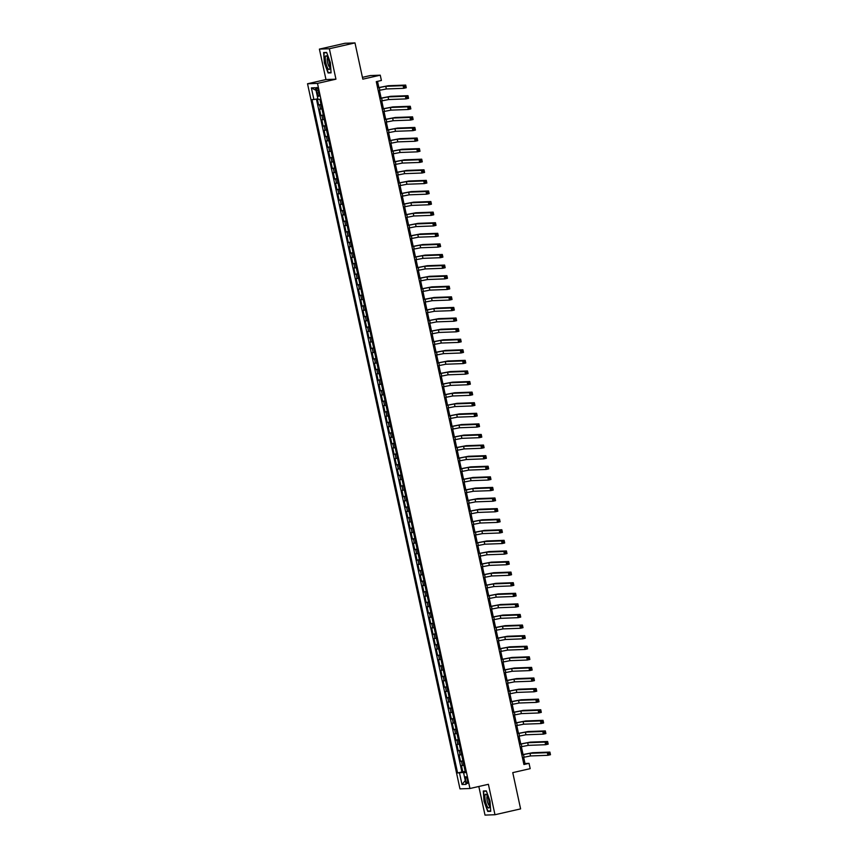 <?xml version="1.0" encoding="UTF-8"?>
<svg xmlns="http://www.w3.org/2000/svg" width="858" height="858" viewBox="0 0 858 858"><rect width="100%" height="100%" fill="white"/><g stroke="black" fill="none" stroke-linecap="round" stroke-linejoin="round"><path stroke-width="1.29" d="M467.438 780.061A3.475 0.847 -102.8 0 0 465.808 776.705A3.475 0.847 -102.8 0 0 465.722 780.115A3.475 0.847 -102.8 0 0 467.353 783.472A3.475 0.847 -102.8 0 0 467.438 780.061M478.818 786.475L485.006 815.1L494.98 814.735L520.602 808.89L512.762 772.629L530.19 768.65L529.043 763.352L524.999 763.502L523.659 757.271M307.529 83.762L459.974 788.867L469.948 788.502L317.492 83.387L307.529 83.762L325.976 79.547L335.95 79.183L329.365 48.745L319.401 49.11L325.976 79.547M319.401 49.11L345.023 43.265L354.987 42.9L362.827 79.161L380.255 75.182L370.291 75.558L362.441 77.349M329.365 48.745L354.987 42.9M317.288 98.895L318.597 104.944L320.978 104.397M321.954 108.923L319.508 109.17L320.881 115.53L323.273 114.983M324.249 119.519L321.793 119.766L323.166 126.115L325.557 125.568M326.533 130.105L324.088 130.352L325.461 136.701L327.842 136.154M328.829 140.691L326.372 140.937L327.745 147.286L330.137 146.739M331.113 151.276L328.668 151.523L330.04 157.872L332.421 157.336M333.408 161.862L330.952 162.108L332.325 168.468L334.717 167.921M335.692 172.447L333.247 172.694L334.62 179.054L337.001 178.507M337.977 183.033L335.532 183.29L336.904 189.639L339.296 189.092M340.272 193.629L337.816 193.876L339.189 200.225L341.581 199.678M342.556 204.215L340.111 204.461L341.484 210.811L343.865 210.264M344.852 214.8L342.396 215.047L343.768 221.396L346.16 220.86M347.136 225.386L344.691 225.633L346.064 231.982L348.445 231.446M349.431 235.971L346.975 236.218L348.348 242.578L350.74 242.031M351.716 246.557L349.27 246.804L350.643 253.164L353.024 252.617M354 257.153L351.555 257.4L352.928 263.749L355.319 263.202M356.295 267.739L353.839 267.986L355.212 274.335L357.604 273.788M358.58 278.324L356.134 278.571L357.507 284.92L359.888 284.373M360.875 288.91L358.419 289.157L359.792 295.506L362.183 294.97M363.159 299.496L360.714 299.742L362.087 306.102L364.468 305.555M365.454 310.081L362.998 310.328L364.371 316.688L366.763 316.141M367.739 320.667L365.294 320.924L366.666 327.273L369.047 326.726M370.023 331.263L367.578 331.51L368.951 337.859L371.342 337.312M372.318 341.849L369.862 342.095L371.235 348.445L373.627 347.898M374.603 352.434L372.158 352.681L373.53 359.03L375.911 358.494M376.898 363.02L374.442 363.266L375.815 369.616L378.206 369.079M379.182 373.605L376.737 373.852L378.11 380.212L380.491 379.665M381.478 384.191L379.022 384.438L380.394 390.798L382.786 390.251M383.762 394.787L381.317 395.034L382.689 401.383L385.07 400.836M386.046 405.373L383.601 405.62L384.974 411.969L387.366 411.422M388.342 415.958L385.886 416.205L387.258 422.554L389.65 422.007M390.626 426.544L388.181 426.791L389.553 433.14L391.934 432.604M392.921 437.13L390.465 437.376L391.838 443.736L394.23 443.189M395.206 447.715L392.76 447.962L394.133 454.322L396.514 453.775M397.501 458.301L395.045 458.558L396.417 464.907L398.809 464.36M399.785 468.897L397.34 469.144L398.713 475.493L401.094 474.946M402.08 479.483L399.624 479.729L400.997 486.078L403.389 485.531M404.365 490.068L401.909 490.315L403.292 496.664L405.673 496.128M406.649 500.654L404.204 500.9L405.577 507.25L407.958 506.713M408.944 511.239L406.488 511.486L407.861 517.846L410.253 517.299M411.229 521.825L408.783 522.072L410.156 528.431L412.537 527.885M413.524 532.421L411.068 532.668L412.441 539.017L414.832 538.47M415.808 543.007L413.363 543.253L414.736 549.603L417.117 549.056M418.103 553.592L415.647 553.839L417.02 560.188L419.412 559.641M420.388 564.178L417.932 564.425L419.315 570.774L421.696 570.238M422.672 574.763L420.227 575.01L421.6 581.37L423.981 580.823M424.967 585.349L422.511 585.596L423.884 591.956L426.276 591.409M427.252 595.935L424.807 596.192L426.179 602.541L428.56 601.994M429.547 606.531L427.091 606.778L428.464 613.127L430.855 612.58M431.831 617.116L429.386 617.363L430.759 623.712L433.14 623.165M434.127 627.702L431.671 627.949L433.043 634.298L435.435 633.762M436.411 638.288L433.955 638.534L435.338 644.884L437.719 644.347M438.695 648.873L436.25 649.12L437.623 655.48L440.004 654.933M440.991 659.459L438.535 659.705L439.907 666.065L442.299 665.518M443.275 670.055L440.83 670.302L442.202 676.651L444.583 676.104M445.57 680.641L443.114 680.887L444.487 687.237L446.879 686.69M447.855 691.226L445.409 691.473L446.782 697.822L449.163 697.275M450.15 701.812L447.694 702.058L449.066 708.408L451.458 707.871M452.434 712.397L449.978 712.644L451.362 719.004L453.743 718.457M454.719 722.983L452.273 723.23L453.646 729.59L456.027 729.043M457.014 733.569L454.558 733.826L455.93 740.175L458.322 739.628M459.298 744.165L456.853 744.412L458.226 750.761L460.607 750.214M461.593 754.75L459.137 754.997L460.51 761.346L462.902 760.799M380.255 75.182L381.402 80.48L376.276 81.649L523.916 764.521L529.043 763.352M316.709 90.787L317.213 93.114A3.357 0.826 -102.8 0 0 318.79 96.364A3.357 0.826 -102.8 0 0 318.876 93.05L318.372 90.723A3.357 0.826 -102.8 0 0 316.795 87.473A3.357 0.826 -102.8 0 0 316.709 90.787L318.307 90.422M465.368 772.2L463.577 772.726L465.465 772.661L319.884 99.313L317.996 99.378L315.476 87.73L311.379 87.891L313.899 99.528L312.012 99.603L457.593 772.951L464.757 772.382M463.577 772.726L466.098 784.373L462.001 784.523L459.48 772.876M321.042 104.697L318.597 104.944M316.409 99.056L461.904 771.964L465.186 771.396M463.878 765.336L461.432 765.583L462.805 771.932M462.966 761.1L460.51 761.346M460.671 750.514L458.226 750.761M458.386 739.928L455.93 740.175M456.091 729.343L453.646 729.59M453.807 718.747L451.362 719.004M451.522 708.161L449.066 708.408M449.227 697.575L446.782 697.822M446.943 686.99L444.487 687.237M444.648 676.404L442.202 676.651M442.363 665.819L439.907 666.065M440.068 655.233L437.623 655.48M437.784 644.637L435.338 644.884M435.499 634.051L433.043 634.298M433.204 623.466L430.759 623.712M430.92 612.88L428.464 613.127M428.625 602.295L426.179 602.541M426.34 591.709L423.884 591.956M424.045 581.113L421.6 581.37M421.761 570.527L419.315 570.774M419.476 559.942L417.02 560.188M417.181 549.356L414.736 549.603M414.897 538.77L412.441 539.017M412.601 528.185L410.156 528.431M410.317 517.599L407.861 517.846M408.022 507.003L405.577 507.25M405.737 496.417L403.292 496.664M403.453 485.832L400.997 486.078M401.158 475.246L398.713 475.493M398.873 464.661L396.417 464.907M396.578 454.075L394.133 454.322M394.294 443.479L391.838 443.736M391.999 432.893L389.553 433.14M389.714 422.308L387.258 422.554M387.43 411.722L384.974 411.969M385.135 401.136L382.689 401.383M382.85 390.551L380.394 390.798M380.555 379.965L378.11 380.212M378.271 369.369L375.815 369.616M375.976 358.783L373.53 359.03M373.691 348.198L371.235 348.445M371.407 337.612L368.951 337.859M369.112 327.027L366.666 327.273M366.827 316.441L364.371 316.688M364.532 305.845L362.087 306.102M362.248 295.259L359.792 295.506M359.952 284.674L357.507 284.92M357.668 274.088L355.212 274.335M355.384 263.503L352.928 263.749M353.088 252.917L350.643 253.164M350.804 242.331L348.348 242.578M348.509 231.735L346.064 231.982M346.224 221.149L343.768 221.396M343.929 210.564L341.484 210.811M341.645 199.978L339.189 200.225M339.36 189.393L336.904 189.639M337.065 178.807L334.62 179.054M334.781 168.211L332.325 168.468M332.486 157.625L330.04 157.872M330.201 147.04L327.745 147.286M327.906 136.454L325.461 136.701M325.622 125.869L323.166 126.115M323.337 115.283L320.881 115.53M335.95 79.183L317.492 83.387M494.98 814.735L488.395 784.298L469.948 788.502M523.058 754.504L521.364 746.685M520.763 743.907L519.079 736.1M518.479 733.322L516.784 725.503M516.184 722.736L514.5 714.918M513.899 712.151L512.205 704.332M511.615 701.565L509.92 693.747M509.32 690.98L507.636 683.161M507.035 680.394L505.341 672.575M504.74 669.798L503.056 661.979M502.456 659.212L500.761 651.394M500.16 648.627L498.477 640.808M497.876 638.041L496.181 630.222M495.592 627.455L493.897 619.637M493.296 616.87L491.613 609.051M491.012 606.274L489.317 598.466M488.717 595.688L487.033 587.869M486.432 585.102L484.738 577.284M484.137 574.517L482.453 566.698M481.853 563.931L480.158 556.113M479.568 553.346L477.874 545.527M477.273 542.76L475.589 534.942M474.989 532.164L473.294 524.345M472.694 521.578L471.01 513.76M470.409 510.993L468.715 503.174M468.114 500.407L466.43 492.589M465.83 489.821L464.135 482.003M463.545 479.236L461.851 471.417M461.25 468.64L459.556 460.832M458.966 458.054L457.271 450.236M456.671 447.468L454.987 439.65M454.386 436.883L452.692 429.064M452.091 426.297L450.407 418.479M449.806 415.712L448.112 407.893M447.522 405.126L445.828 397.308M445.227 394.53L443.532 386.711M442.942 383.944L441.248 376.126M440.647 373.359L438.964 365.54M438.363 362.773L436.668 354.955M436.068 352.188L434.384 344.369M433.783 341.602L432.089 333.783M431.499 331.006L429.804 323.198M429.204 320.42L427.509 312.602M426.919 309.835L425.225 302.016M424.624 299.249L422.94 291.43M422.34 288.663L420.645 280.845M420.045 278.078L418.361 270.259M417.76 267.492L416.066 259.674M415.465 256.896L413.781 249.077M413.181 246.31L411.486 238.492M410.896 235.725L409.202 227.906M408.601 225.139L406.917 217.321M406.317 214.554L404.622 206.735M404.021 203.968L402.338 196.15M401.737 193.372L400.043 185.564M399.442 182.786L397.758 174.968M397.157 172.201L395.463 164.382M394.873 161.615L393.179 153.797M392.578 151.029L390.894 143.211M390.293 140.444L388.599 132.625M387.998 129.858L386.315 122.04M385.714 119.262L384.019 111.443M383.419 108.676L381.735 100.858M381.134 98.091L379.44 90.272M378.85 87.505L377.52 81.371M465.272 771.771L464.661 771.91M523.755 763.792L524.999 763.502M317.868 98.788L313.899 99.528M461.904 771.964L457.593 772.951M316.044 90.38L311.379 87.891M462.001 784.523L465.261 780.533M324.356 62.806L328.067 72.962L331.07 72.855L330.362 62.58L326.651 52.424L323.648 52.531L324.356 62.806L323.97 52.799L326.748 52.703M490.722 811.314L490.025 801.04L486.314 790.883L483.311 790.99L484.019 801.265L487.73 811.421L490.722 811.314M329.944 72.533L328.067 72.962M489.607 810.992L487.73 811.421M490.701 810.949L487.912 811.057L484.019 801.265M378.206 90.562L386.336 88.964L403.7 88.32L403.131 85.671L405.695 85.081L388.32 85.725L377.606 87.784M377.627 87.913L385.757 86.315L403.131 85.671L404.418 86.272L404.644 87.334L405.673 87.098L405.448 86.047L404.418 86.272M405.448 86.047L405.695 85.081L406.263 87.73L403.7 88.32L404.644 87.334M406.263 87.73L405.673 87.098M329.311 62.58A7.046 1.727 -102.8 0 0 326.887 56.296A7.046 1.727 -102.8 0 0 325.815 62.709A7.046 1.727 -102.8 0 0 329.708 68.661A7.046 1.727 -102.8 0 0 329.311 62.58M327.713 57.668A4.826 1.18 -102.8 0 0 327.702 57.668A4.826 1.18 -102.8 0 0 327.574 62.409A4.826 1.18 -102.8 0 0 329.847 67.074A4.826 1.18 -102.8 0 0 329.858 67.074M331.038 72.501L328.249 72.598L324.656 62.752M325.439 52.467L323.97 52.799M486.808 795.109A7.046 1.727 -102.8 0 0 486.55 794.755A7.046 1.727 -102.8 0 0 484.984 798.079A7.046 1.727 -102.8 0 0 487.634 807.099A7.046 1.727 -102.8 0 0 489.371 807.121A7.046 1.727 -102.8 0 0 488.996 801.125A7.046 1.727 -102.8 0 0 486.808 795.109M487.376 796.117A4.826 1.18 -102.8 0 0 487.365 796.127A4.826 1.18 -102.8 0 0 487.033 799.763A4.826 1.18 -102.8 0 0 488.717 804.933A4.826 1.18 -102.8 0 0 489.51 805.533A4.826 1.18 -102.8 0 0 489.521 805.533M484.309 801.211L483.622 791.258L486.411 791.162M485.102 790.926L483.622 791.258M380.491 101.147L388.62 99.549L405.995 98.906L405.416 96.257L407.979 95.678L390.615 96.311L379.89 98.37M379.922 98.498L388.052 96.9L405.416 96.257L406.713 96.868L406.939 97.919L407.958 97.683L407.732 96.632L406.713 96.868M407.732 96.632L407.979 95.678L408.547 98.316L405.995 98.906L406.939 97.919M408.547 98.316L407.958 97.683M382.775 111.733L390.916 110.135L408.279 109.492L407.711 106.842L410.274 106.263L392.9 106.907L382.185 108.966M382.207 109.084L390.336 107.486L407.711 106.842L408.998 107.454L409.223 108.505L410.253 108.28L410.027 107.218L408.998 107.454M410.027 107.218L410.274 106.263L410.843 108.902L408.279 109.492L409.223 108.505M410.843 108.902L410.253 108.28M385.07 122.319L393.2 120.721L410.564 120.077L409.995 117.428L412.559 116.849L395.195 117.492L384.47 119.552M384.502 119.67L392.632 118.072L409.995 117.428L411.282 118.039L411.518 119.101L412.537 118.865L412.312 117.803L411.282 118.039M412.312 117.803L412.559 116.849L413.127 119.498L410.564 120.077L411.518 119.101M413.127 119.498L412.537 118.865M387.355 132.904L395.495 131.306L412.859 130.663L412.28 128.014L414.843 127.434L397.479 128.078L386.754 130.137M386.786 130.255L394.916 128.657L412.28 128.014L413.577 128.625L413.803 129.687L414.832 129.451L414.596 128.389L413.577 128.625M414.596 128.389L414.843 127.434L415.422 130.084L412.859 130.663L413.803 129.687M415.422 130.084L414.832 129.451M389.65 143.49L397.78 141.892L415.143 141.248L414.575 138.61L417.138 138.02L399.774 138.664L389.049 140.723M389.071 140.851L397.211 139.253L414.575 138.61L415.862 139.211L416.098 140.272L417.117 140.036L416.891 138.975L415.862 139.211M416.891 138.975L417.138 138.02L417.707 140.669L415.143 141.248L416.098 140.272M417.707 140.669L417.117 140.036M391.934 154.075L400.064 152.488L417.438 151.845L416.859 149.195L419.423 148.606L402.059 149.249L391.334 151.308M391.366 151.437L399.496 149.839L416.859 149.195L418.157 149.796L418.382 150.858L419.412 150.622L419.176 149.56L418.157 149.796M419.176 149.56L419.423 148.606L420.002 151.255L417.438 151.845L418.382 150.858M420.002 151.255L419.412 150.622M394.23 164.672L402.359 163.074L419.723 162.43L419.154 159.781L421.718 159.191L404.343 159.835L393.629 161.894M393.65 162.023L401.78 160.425L419.154 159.781L420.441 160.382L420.667 161.443L421.696 161.207L421.471 160.156L420.441 160.382M421.471 160.156L421.718 159.191L422.286 161.84L419.723 162.43L420.667 161.443M422.286 161.84L421.696 161.207M396.514 175.257L404.644 173.659L422.018 173.016L421.439 170.367L424.002 169.787L406.638 170.431L395.913 172.49M395.946 172.608L404.075 171.01L421.439 170.367L422.737 170.978L422.962 172.029L423.981 171.804L423.755 170.742L422.737 170.978M423.755 170.742L424.002 169.787L424.581 172.426L422.018 173.016L422.962 172.029M424.581 172.426L423.981 171.804M398.798 185.843L406.939 184.245L424.302 183.601L423.734 180.952L426.297 180.373L408.923 181.017L398.209 183.076M398.23 183.194L406.36 181.596L423.734 180.952L425.021 181.564L425.246 182.615L426.276 182.389L426.051 181.328L425.021 181.564M426.051 181.328L426.297 180.373L426.866 183.022L424.302 183.601L425.246 182.615M426.866 183.022L426.276 182.389M401.094 196.428L409.223 194.83L426.587 194.187L426.018 191.538L428.582 190.959L411.218 191.602L400.493 193.661M400.525 193.779L408.655 192.181L426.018 191.538L427.305 192.149L427.541 193.211L428.56 192.975L428.335 191.913L427.305 192.149M428.335 191.913L428.582 190.959L429.15 193.608L426.587 194.187L427.541 193.211M429.15 193.608L428.56 192.975M403.378 207.014L411.518 205.416L428.882 204.772L428.314 202.134L430.866 201.544L413.502 202.188L402.788 204.247M402.81 204.365L410.939 202.778L428.314 202.134L429.601 202.735L429.826 203.796L430.855 203.561L430.619 202.499L429.601 202.735M430.619 202.499L430.866 201.544L431.445 204.193L428.882 204.772L429.826 203.796M431.445 204.193L430.855 203.561M405.673 217.6L413.803 216.002L431.166 215.369L430.598 212.72L433.161 212.13L415.798 212.773L405.073 214.832M405.094 214.961L413.234 213.363L430.598 212.72L431.885 213.32L432.121 214.382L433.14 214.146L432.915 213.084L431.885 213.32M432.915 213.084L433.161 212.13L433.73 214.779L431.166 215.369L432.121 214.382M433.73 214.779L433.14 214.146M407.958 228.196L416.087 226.598L433.462 225.954L432.882 223.305L435.446 222.715L418.082 223.359L407.357 225.418M407.389 225.547L415.519 223.949L432.882 223.305L434.18 223.906L434.405 224.968L435.435 224.732L435.199 223.681L434.18 223.906M435.199 223.681L435.446 222.715L436.025 225.364L433.462 225.954L434.405 224.968M436.025 225.364L435.435 224.732M410.253 238.781L418.382 237.183L435.746 236.54L435.178 233.891L437.741 233.312L420.366 233.944L409.652 236.004M409.674 236.132L417.814 234.534L435.178 233.891L436.465 234.502L436.69 235.553L437.719 235.317L437.494 234.266L436.465 234.502M437.494 234.266L437.741 233.312L438.309 235.95L435.746 236.54L436.69 235.553M438.309 235.95L437.719 235.317M412.537 249.367L420.667 247.769L438.041 247.125L437.462 244.476L440.025 243.897L422.662 244.541L411.937 246.6M411.969 246.718L420.098 245.12L437.462 244.476L438.76 245.088L438.985 246.139L440.004 245.914L439.779 244.852L438.76 245.088M439.779 244.852L440.025 243.897L440.604 246.536L438.041 247.125L438.985 246.139M440.604 246.536L440.004 245.914M414.822 259.953L422.962 258.355L440.326 257.711L439.757 255.062L442.32 254.483L424.946 255.126L414.232 257.185M414.253 257.303L422.383 255.705L439.757 255.062L441.044 255.673L441.269 256.735L442.299 256.499L442.074 255.437L441.044 255.673M442.074 255.437L442.32 254.483L442.889 257.132L440.326 257.711L441.269 256.735M442.889 257.132L442.299 256.499M417.117 270.538L425.246 268.94L442.61 268.297L442.042 265.648L444.605 265.068L427.241 265.712L416.516 267.771M416.548 267.889L424.678 266.291L442.042 265.648L443.329 266.259L443.565 267.321L444.583 267.085L444.358 266.023L443.329 266.259M444.358 266.023L444.605 265.068L445.173 267.717L442.61 268.297L443.565 267.321M445.173 267.717L444.583 267.085M419.401 281.124L427.541 279.526L444.905 278.882L444.337 276.244L446.889 275.654L429.526 276.297L418.811 278.357M418.833 278.485L426.962 276.887L444.337 276.244L445.624 276.844L445.849 277.906L446.879 277.67L446.643 276.608L445.624 276.844M446.643 276.608L446.889 275.654L447.468 278.303L444.905 278.882L445.849 277.906M447.468 278.303L446.879 277.67M421.696 291.709L429.826 290.122L447.19 289.478L446.621 286.829L449.184 286.24L431.821 286.883L421.096 288.942M421.117 289.071L429.257 287.473L446.621 286.829L447.908 287.43L448.144 288.492L449.163 288.256L448.938 287.194L447.908 287.43M448.938 287.194L449.184 286.24L449.753 288.889L447.19 289.478L448.144 288.492M449.753 288.889L449.163 288.256M423.981 302.306L432.11 300.708L449.485 300.064L448.906 297.415L451.469 296.825L434.105 297.469L423.38 299.528M423.412 299.656L431.542 298.058L448.906 297.415L450.203 298.016L450.429 299.077L451.458 298.841L451.222 297.79L450.203 298.016M451.222 297.79L451.469 296.825L452.048 299.474L449.485 300.064L450.429 299.077M452.048 299.474L451.458 298.841M426.276 312.891L434.405 311.293L451.769 310.65L451.201 308.001L453.764 307.421L436.39 308.065L425.675 310.124M425.697 310.242L433.837 308.644L451.201 308.001L452.724 309.663L453.743 309.438L453.517 308.376L452.488 308.612M453.517 308.376L453.764 307.421L454.332 310.06L451.769 310.65L452.724 309.663M454.332 310.06L453.743 309.438M428.56 323.477L436.69 321.879L454.064 321.235L453.485 318.586L456.048 318.007L438.685 318.65L427.96 320.71M427.992 320.828L436.121 319.23L453.485 318.586L454.783 319.197L455.008 320.249L456.038 320.023L455.802 318.962L454.783 319.197M455.802 318.962L456.048 318.007L456.628 320.656L454.064 321.235L455.008 320.249M456.628 320.656L456.038 320.023M430.855 334.062L438.985 332.464L456.349 331.821L455.78 329.172L458.344 328.593L440.969 329.236L430.255 331.295M430.276 331.413L438.406 329.815L455.78 329.172L457.067 329.783L457.293 330.845L458.322 330.609L458.097 329.547L457.067 329.783M458.097 329.547L458.344 328.593L458.912 331.242L456.349 331.821L457.293 330.845M458.912 331.242L458.322 330.609M433.14 344.648L441.269 343.05L458.633 342.406L458.065 339.768L460.628 339.178L443.264 339.822L432.539 341.881M432.571 341.999L440.701 340.411L458.065 339.768L459.352 340.369L459.588 341.43L460.607 341.194L460.381 340.133L459.352 340.369M460.381 340.133L460.628 339.178L461.196 341.827L458.633 342.406L459.588 341.43M461.196 341.827L460.607 341.194M435.424 355.233L443.565 353.635L460.928 353.003L460.36 350.354L462.912 349.764L445.549 350.407L434.834 352.466M434.856 352.595L442.985 350.997L460.36 350.354L461.647 350.954L461.872 352.016L462.902 351.78L462.666 350.718L461.647 350.954M462.666 350.718L462.912 349.764L463.492 352.413L460.928 353.003L461.872 352.016M463.492 352.413L462.902 351.78M437.719 365.83L445.849 364.232L463.213 363.588L462.644 360.939L465.208 360.349L447.844 360.993L437.119 363.052M437.14 363.181L445.281 361.583L462.644 360.939L463.931 361.54L464.167 362.602L465.186 362.366L464.961 361.315L463.931 361.54M464.961 361.315L465.208 360.349L465.776 362.998L463.213 363.588L464.167 362.602M465.776 362.998L465.186 362.366M440.004 376.415L448.133 374.817L465.508 374.174L464.929 371.525L467.492 370.946L450.128 371.578L439.403 373.638M439.435 373.766L447.565 372.168L464.929 371.525L466.226 372.136L466.452 373.187L467.481 372.951L467.245 371.9L466.226 372.136M467.245 371.9L467.492 370.946L468.071 373.584L465.508 374.174L466.452 373.187M468.071 373.584L467.481 372.951M442.299 387.001L450.429 385.403L467.792 384.759L467.224 382.11L469.787 381.531L452.413 382.175L441.698 384.234M441.72 384.352L449.86 382.754L467.224 382.11L468.747 383.773L469.766 383.547L469.541 382.486L468.511 382.722M469.541 382.486L469.787 381.531L470.356 384.169L467.792 384.759L468.747 383.773M470.356 384.169L469.766 383.547M444.583 397.586L452.713 395.988L470.087 395.345L469.508 392.696L472.072 392.117L454.708 392.76L443.983 394.819M444.015 394.937L452.145 393.339L469.508 392.696L470.806 393.307L471.031 394.369L472.061 394.133L471.825 393.071L470.806 393.307M471.825 393.071L472.072 392.117L472.651 394.766L470.087 395.345L471.031 394.369M472.651 394.766L472.061 394.133M446.879 408.172L455.008 406.574L472.372 405.931L471.803 403.281L474.367 402.702L456.992 403.346L446.278 405.405M446.299 405.523L454.429 403.925L471.803 403.281L473.09 403.893L473.316 404.955L474.345 404.719L474.12 403.657L473.09 403.893M474.12 403.657L474.367 402.702L474.935 405.351L472.372 405.931L473.316 404.955M474.935 405.351L474.345 404.719M449.163 418.758L457.293 417.16L474.656 416.516L474.088 413.878L476.651 413.288L459.287 413.931L448.562 415.991M448.595 416.119L456.724 414.521L474.088 413.878L475.375 414.478L475.611 415.54L476.63 415.304L476.404 414.242L475.375 414.478M476.404 414.242L476.651 413.288L477.22 415.937L474.656 416.516L475.611 415.54M477.22 415.937L476.63 415.304M451.447 429.343L459.588 427.756L476.951 427.112L476.383 424.463L478.936 423.873L461.572 424.517L450.858 426.576M450.879 426.705L459.009 425.107L476.383 424.463L477.67 425.064L477.895 426.126L478.925 425.89L478.689 424.828L477.67 425.064M478.689 424.828L478.936 423.873L479.515 426.523L476.951 427.112L477.895 426.126M479.515 426.523L478.925 425.89M453.743 439.94L461.872 438.341L479.236 437.698L478.667 435.049L481.231 434.459L463.867 435.103L453.142 437.162M453.163 437.29L461.304 435.692L478.667 435.049L479.954 435.649L480.19 436.711L481.209 436.475L480.984 435.424L479.954 435.649M480.984 435.424L481.231 434.459L481.799 437.108L479.236 437.698L480.19 436.711M481.799 437.108L481.209 436.475M456.027 450.525L464.157 448.927L481.531 448.284L480.952 445.634L483.515 445.055L466.151 445.699L455.426 447.758M455.459 447.876L463.588 446.278L480.952 445.634L482.25 446.246L482.475 447.297L483.504 447.072L483.269 446.01L482.25 446.246M483.269 446.01L483.515 445.055L484.094 447.694L481.531 448.284L482.475 447.297M484.094 447.694L483.504 447.072M458.322 461.111L466.452 459.513L483.815 458.869L483.247 456.22L485.81 455.641L468.436 456.284L457.722 458.344M457.743 458.462L465.883 456.864L483.247 456.22L484.77 457.882L485.789 457.657L485.564 456.595L484.534 456.831M485.564 456.595L485.81 455.641L486.379 458.29L483.815 458.869L484.77 457.882M486.379 458.29L485.789 457.657M460.607 471.696L468.736 470.098L486.111 469.455L485.531 466.806L488.095 466.226L470.731 466.87L460.006 468.929M460.038 469.047L468.168 467.449L485.531 466.806L486.829 467.417L487.054 468.479L488.084 468.243L487.848 467.181L486.829 467.417M487.848 467.181L488.095 466.226L488.674 468.876L486.111 469.455L487.054 468.479M488.674 468.876L488.084 468.243M462.902 482.282L471.031 480.684L488.395 480.04L487.827 477.402L490.39 476.812L473.015 477.456L462.301 479.515M462.323 479.633L470.452 478.045L487.827 477.402L489.114 478.003L489.339 479.064L490.368 478.828L490.143 477.767L489.114 478.003M490.143 477.767L490.39 476.812L490.958 479.461L488.395 480.04L489.339 479.064M490.958 479.461L490.368 478.828M465.186 492.867L473.316 491.269L490.679 490.637L490.111 487.988L492.674 487.398L475.311 488.041L464.586 490.1M464.618 490.229L472.747 488.631L490.111 487.988L491.398 488.588L491.634 489.65L492.653 489.414L492.428 488.352L491.398 488.588M492.428 488.352L492.674 487.398L493.243 490.047L490.679 490.637L491.634 489.65M493.243 490.047L492.653 489.414M467.471 503.464L475.611 501.866L492.975 501.222L492.406 498.573L494.959 497.983L477.595 498.627L466.881 500.686M466.902 500.815L475.032 499.217L492.406 498.573L493.693 499.174L493.918 500.235L494.948 500L494.712 498.948L493.693 499.174M494.712 498.948L494.959 497.983L495.538 500.632L492.975 501.222L493.918 500.235M495.538 500.632L494.948 500M469.766 514.049L477.895 512.451L495.259 511.808L494.691 509.159L497.254 508.579L479.89 509.212L469.165 511.271M469.187 511.4L477.327 509.802L494.691 509.159L496.214 510.821L497.232 510.585L497.007 509.534L495.978 509.77M497.007 509.534L497.254 508.579L497.822 511.218L495.259 511.808L496.214 510.821M497.822 511.218L497.232 510.585M472.05 524.635L480.18 523.037L497.554 522.393L496.975 519.744L499.538 519.165L482.175 519.809L471.45 521.868M471.482 521.986L479.611 520.388L496.975 519.744L498.273 520.356L498.498 521.407L499.528 521.181L499.292 520.12L498.273 520.356M499.292 520.12L499.538 519.165L500.117 521.803L497.554 522.393L498.498 521.407M500.117 521.803L499.528 521.181M474.345 535.22L482.475 533.622L499.839 532.979L499.27 530.33L501.833 529.751L484.459 530.394L473.745 532.453M473.766 532.571L481.906 530.973L499.27 530.33L500.557 530.941L500.793 532.003L501.812 531.767L501.587 530.705L500.557 530.941M501.587 530.705L501.833 529.751L502.402 532.4L499.839 532.979L500.793 532.003M502.402 532.4L501.812 531.767M476.63 545.806L484.759 544.208L502.134 543.564L501.555 540.915L504.118 540.336L486.754 540.98L476.029 543.039M476.061 543.157L484.191 541.559L501.555 540.915L502.852 541.527L503.078 542.588L504.107 542.353L503.871 541.291L502.852 541.527M503.871 541.291L504.118 540.336L504.697 542.985L502.134 543.564L503.078 542.588M504.697 542.985L504.107 542.353M478.925 556.392L487.054 554.794L504.418 554.15L503.85 551.512L506.413 550.922L489.039 551.565L478.324 553.625M478.346 553.753L486.475 552.155L503.85 551.512L505.137 552.112L505.362 553.174L506.392 552.938L506.166 551.876L505.137 552.112M506.166 551.876L506.413 550.922L506.981 553.571L504.418 554.15L505.362 553.174M506.981 553.571L506.392 552.938M481.209 566.977L489.339 565.39L506.703 564.746L506.134 562.097L508.697 561.507L491.334 562.151L480.609 564.21M480.641 564.339L488.77 562.741L506.134 562.097L507.421 562.698L507.657 563.76L508.676 563.524L508.451 562.462L507.421 562.698M508.451 562.462L508.697 561.507L509.266 564.156L506.703 564.746L507.657 563.76M509.266 564.156L508.676 563.524M483.494 577.573L491.634 575.975L508.998 575.332L508.429 572.683L510.982 572.093L493.618 572.736L482.904 574.796M482.925 574.924L491.055 573.326L508.429 572.683L509.716 573.283L509.942 574.345L510.971 574.109L510.735 573.058L509.716 573.283M510.735 573.058L510.982 572.093L511.561 574.742L508.998 575.332L509.942 574.345M511.561 574.742L510.971 574.109M485.789 588.159L493.918 586.561L511.282 585.917L510.714 583.268L513.277 582.689L495.913 583.333L485.188 585.392M485.21 585.51L493.35 583.912L510.714 583.268L512.237 584.931L513.256 584.706L513.03 583.644L512.001 583.88M513.03 583.644L513.277 582.689L513.845 585.328L511.282 585.917L512.237 584.931M513.845 585.328L513.256 584.706M488.073 598.745L496.203 597.147L513.577 596.503L512.998 593.854L515.561 593.275L498.198 593.918L487.473 595.978M487.505 596.095L495.634 594.497L512.998 593.854L514.296 594.465L514.521 595.516L515.551 595.291L515.315 594.229L514.296 594.465M515.315 594.229L515.561 593.275L516.141 595.924L513.577 596.503L514.521 595.516M516.141 595.924L515.551 595.291M490.368 609.33L498.498 607.732L515.862 607.089L515.293 604.44L517.857 603.86L500.482 604.504L489.768 606.563M489.789 606.681L497.93 605.083L515.293 604.44L516.58 605.051L516.816 606.113L517.835 605.877L517.61 604.815L516.58 605.051M517.61 604.815L517.857 603.86L518.425 606.509L515.862 607.089L516.816 606.113M518.425 606.509L517.835 605.877M492.653 619.916L500.782 618.318L518.157 617.674L517.578 615.036L520.141 614.446L502.777 615.089L492.052 617.149M492.084 617.267L500.214 615.679L517.578 615.036L518.875 615.636L519.101 616.698L520.13 616.462L519.894 615.4L518.875 615.636M519.894 615.4L520.141 614.446L520.72 617.095L518.157 617.674L519.101 616.698M520.72 617.095L520.13 616.462M494.948 630.501L503.078 628.903L520.441 628.27L519.873 625.621L522.436 625.032L505.062 625.675L494.347 627.734M494.369 627.863L502.498 626.265L519.873 625.621L521.16 626.222L521.385 627.284L522.415 627.048L522.19 625.986L521.16 626.222M522.19 625.986L522.436 625.032L523.005 627.681L520.441 628.27L521.385 627.284M523.005 627.681L522.415 627.048M497.232 641.098L505.362 639.5L522.736 638.856L522.157 636.207L524.721 635.617L507.357 636.261L496.632 638.32M496.664 638.449L504.794 636.851L522.157 636.207L523.444 636.808L523.68 637.869L524.699 637.633L524.474 636.582L523.444 636.808M524.474 636.582L524.721 635.617L525.289 638.266L522.736 638.856L523.68 637.869M525.289 638.266L524.699 637.633M499.517 651.683L507.657 650.085L525.021 649.442L524.452 646.793L527.016 646.213L509.641 646.846L498.927 648.905M498.948 649.034L507.078 647.436L524.452 646.793L525.74 647.404L525.965 648.455L526.994 648.219L526.769 647.168L525.74 647.404M526.769 647.168L527.016 646.213L527.584 648.852L525.021 649.442L525.965 648.455M527.584 648.852L526.994 648.219M501.812 662.269L509.942 660.671L527.305 660.027L526.737 657.378L529.3 656.799L511.936 657.442L501.211 659.502M501.233 659.62L509.373 658.022L526.737 657.378L528.26 659.041L529.279 658.815L529.054 657.754L528.024 657.989M529.054 657.754L529.3 656.799L529.869 659.437L527.305 660.027L528.26 659.041M529.869 659.437L529.279 658.815M504.096 672.854L512.226 671.256L529.601 670.613L529.021 667.964L531.585 667.385L514.221 668.028L503.496 670.087M503.528 670.205L511.658 668.607L529.021 667.964L530.319 668.575L530.544 669.637L531.574 669.401L531.338 668.339L530.319 668.575M531.338 668.339L531.585 667.385L532.164 670.034L529.601 670.613L530.544 669.637M532.164 670.034L531.574 669.401M506.392 683.44L514.521 681.842L531.885 681.198L531.317 678.549L533.88 677.97L516.516 678.614L505.791 680.673M505.812 680.791L513.953 679.193L531.317 678.549L532.604 679.161L532.839 680.222L533.858 679.986L533.633 678.925L532.604 679.161M533.633 678.925L533.88 677.97L534.448 680.619L531.885 681.198L532.839 680.222M534.448 680.619L533.858 679.986M508.676 694.025L516.806 692.427L534.18 691.784L533.601 689.146L536.164 688.556L518.8 689.199L508.075 691.258M508.108 691.387L516.237 689.789L533.601 689.146L534.899 689.746L535.124 690.808L536.153 690.572L535.918 689.51L534.899 689.746M535.918 689.51L536.164 688.556L536.743 691.205L534.18 691.784L535.124 690.808M536.743 691.205L536.153 690.572M510.971 704.611L519.101 703.024L536.465 702.38L535.896 699.731L538.459 699.141L521.085 699.785L510.371 701.844M510.392 701.973L518.522 700.375L535.896 699.731L537.183 700.332L537.408 701.394L538.438 701.158L538.213 700.096L537.183 700.332M538.213 700.096L538.459 699.141L539.028 701.79L536.465 702.38L537.408 701.394M539.028 701.79L538.438 701.158M513.256 715.207L521.385 713.609L538.76 712.966L538.181 710.317L540.744 709.727L523.38 710.37L512.655 712.43M512.687 712.558L520.817 710.96L538.181 710.317L539.478 710.917L539.703 711.979L540.722 711.743L540.497 710.692L539.478 710.917M540.497 710.692L540.744 709.727L541.312 712.376L538.76 712.966L539.703 711.979M541.312 712.376L540.722 711.743M515.54 725.793L523.68 724.195L541.044 723.551L540.476 720.902L543.039 720.323L525.664 720.967L514.95 723.026M514.972 723.144L523.101 721.546L540.476 720.902L541.763 721.514L541.988 722.565L543.017 722.339L542.792 721.278L541.763 721.514M542.792 721.278L543.039 720.323L543.607 722.962L541.044 723.551L541.988 722.565M543.607 722.962L543.017 722.339M517.835 736.379L525.965 734.78L543.329 734.137L542.76 731.488L545.323 730.909L527.96 731.552L517.235 733.611M517.256 733.729L525.396 732.131L542.76 731.488L544.283 733.15L545.302 732.925L545.077 731.863L544.047 732.099M545.077 731.863L545.323 730.909L545.892 733.558L543.329 734.137L544.283 733.15M545.892 733.558L545.302 732.925M520.12 746.964L528.26 745.366L545.624 744.723L545.044 742.073L547.608 741.494L530.244 742.138L519.519 744.197M519.551 744.315L527.681 742.717L545.044 742.073L546.342 742.685L546.567 743.747L547.597 743.511L547.361 742.449L546.342 742.685M547.361 742.449L547.608 741.494L548.187 744.143L545.624 744.723L546.567 743.747M548.187 744.143L547.597 743.511M522.415 757.55L530.544 755.952L547.908 755.308L547.34 752.67L549.903 752.08L532.539 752.723L521.814 754.783M521.836 754.901L529.976 753.313L547.34 752.67L548.627 753.27L548.863 754.332L549.881 754.096L549.656 753.034L548.627 753.27M549.656 753.034L549.903 752.08L550.471 754.729L547.908 755.308L548.863 754.332M550.471 754.729L549.881 754.096M320.495 109.138L319.573 104.901M462.408 765.55L461.497 761.314M460.124 754.954L459.212 750.729M457.829 744.369L456.917 740.132M455.544 733.783L454.633 729.547M453.26 723.197L452.338 718.961M450.965 712.612L450.053 708.376M448.68 702.026L447.758 697.79M446.385 691.441L445.474 687.204M444.101 680.844L443.189 676.619M441.806 670.259L440.894 666.023M439.521 659.673L438.61 655.437M437.237 649.088L436.314 644.851M434.942 638.502L434.03 634.266M432.657 627.917L431.735 623.68M430.362 617.32L429.45 613.095M428.078 606.735L427.166 602.498M425.783 596.149L424.871 591.913M423.498 585.564L422.586 581.327M421.214 574.978L420.291 570.742M418.919 564.392L418.007 560.156M416.634 553.807L415.712 549.57M414.339 543.211L413.427 538.985M412.055 532.625L411.143 528.389M409.759 522.039L408.848 517.803M407.475 511.454L406.563 507.217M405.191 500.868L404.268 496.632M402.895 490.283L401.984 486.046M400.611 479.686L399.689 475.461M398.316 469.101L397.404 464.864M396.031 458.515L395.109 454.279M393.736 447.93L392.825 443.693M391.452 437.344L390.54 433.108M389.167 426.758L388.245 422.522M386.872 416.173L385.961 411.937M384.588 405.577L383.665 401.351M382.293 394.991L381.381 390.755M380.008 384.405L379.086 380.169M377.713 373.82L376.801 369.584M375.429 363.234L374.517 358.998M373.144 352.649L372.222 348.412M370.849 342.052L369.937 337.827M368.565 331.467L367.642 327.23M366.269 320.881L365.358 316.645M363.985 310.296L363.063 306.059M361.69 299.71L360.778 295.474M359.405 289.125L358.494 284.888M357.121 278.539L356.199 274.303M354.826 267.943L353.914 263.717M352.541 257.357L351.619 253.121M350.246 246.772L349.335 242.535M347.962 236.186L347.04 231.95M345.667 225.6L344.755 221.364M343.382 215.015L342.471 210.778M341.098 204.418L340.176 200.193M338.803 193.833L337.891 189.597M336.518 183.247L335.596 179.011M334.223 172.662L333.312 168.425M331.939 162.076L331.016 157.84M329.644 151.491L328.732 147.254M327.359 140.905L326.448 136.669M325.075 130.309L324.152 126.083M322.78 119.723L321.868 115.487M318.811 92.75L317.213 93.114M379.29 87.527L379.858 90.176M385.757 86.315L386.336 88.964M381.574 98.123L382.153 100.761M388.052 96.9L388.62 99.549M383.869 108.709L384.438 111.358M390.336 107.486L390.916 110.135M386.154 119.294L386.733 121.943M392.632 118.072L393.2 120.721M388.449 129.88L389.017 132.529M394.916 128.657L395.495 131.306M390.733 140.465L391.312 143.114M397.211 139.253L397.78 141.892M393.028 151.051L393.597 153.7M399.496 149.839L400.064 152.488M395.313 161.647L395.881 164.286M401.78 160.425L402.359 163.074M397.597 172.233L398.176 174.871M404.075 171.01L404.644 173.659M399.892 182.818L400.461 185.467M406.36 181.596L406.939 184.245M402.177 193.404L402.756 196.053M408.655 192.181L409.223 194.83M404.472 203.989L405.04 206.639M410.939 202.778L411.518 205.416M406.756 214.575L407.336 217.224M413.234 213.363L413.803 216.002M409.051 225.161L409.62 227.81M415.519 223.949L416.087 226.598M411.336 235.757L411.904 238.395M417.814 234.534L418.382 237.183M413.62 246.343L414.2 248.992M420.098 245.12L420.667 247.769M415.916 256.928L416.484 259.577M422.383 255.705L422.962 258.355M418.2 267.514L418.779 270.163M424.678 266.291L425.246 268.94M420.495 278.099L421.064 280.748M426.962 276.887L427.541 279.526M422.779 288.685L423.359 291.334M429.257 287.473L429.826 290.122M425.075 299.281L425.643 301.919M431.542 298.058L432.11 300.708M427.359 309.867L427.928 312.505M433.837 308.644L434.405 311.293M429.644 320.452L430.223 323.101M436.121 319.23L436.69 321.879M431.939 331.038L432.507 333.687M438.406 329.815L438.985 332.464M434.223 341.623L434.802 344.272M440.701 340.411L441.269 343.05M436.518 352.209L437.087 354.858M442.985 350.997L443.565 353.635M438.803 362.795L439.382 365.444M445.281 361.583L445.849 364.232M441.098 373.391L441.666 376.029M447.565 372.168L448.133 374.817M443.382 383.976L443.951 386.626M449.86 382.754L450.429 385.403M445.667 394.562L446.246 397.211M452.145 393.339L452.713 395.988M447.962 405.148L448.53 407.797M454.429 403.925L455.008 406.574M450.246 415.733L450.825 418.382M456.724 414.521L457.293 417.16M452.541 426.319L453.11 428.968M459.009 425.107L459.588 427.756M454.826 436.915L455.405 439.553M461.304 435.692L461.872 438.341M457.121 447.501L457.689 450.139M463.588 446.278L464.157 448.927M459.405 458.086L459.974 460.735M465.883 456.864L466.452 459.513M461.69 468.672L462.269 471.321M468.168 467.449L468.736 470.098M463.985 479.257L464.553 481.906M470.452 478.045L471.031 480.684M466.269 489.843L466.849 492.492M472.747 488.631L473.316 491.269M468.565 500.429L469.133 503.078M475.032 499.217L475.611 501.866M470.849 511.025L471.428 513.663M477.327 509.802L477.895 512.451M473.144 521.61L473.713 524.259M479.611 520.388L480.18 523.037M475.429 532.196L475.997 534.845M481.906 530.973L482.475 533.622M477.713 542.782L478.292 545.431M484.191 541.559L484.759 544.208M480.008 553.367L480.577 556.016M486.475 552.155L487.054 554.794M482.293 563.953L482.872 566.602M488.77 562.741L489.339 565.39M484.588 574.549L485.156 577.187M491.055 573.326L491.634 575.975M486.872 585.135L487.451 587.773M493.35 583.912L493.918 586.561M489.167 595.72L489.736 598.369M495.634 594.497L496.203 597.147M491.452 606.306L492.02 608.955M497.93 605.083L498.498 607.732M493.747 616.891L494.315 619.54M500.214 615.679L500.782 618.318M496.031 627.477L496.6 630.126M502.498 626.265L503.078 628.903M498.316 638.062L498.895 640.712M504.794 636.851L505.362 639.5M500.611 648.659L501.179 651.297M507.078 647.436L507.657 650.085M502.895 659.244L503.474 661.893M509.373 658.022L509.942 660.671M505.19 669.83L505.759 672.479M511.658 668.607L512.226 671.256M507.475 680.415L508.043 683.065M513.953 679.193L514.521 681.842M509.77 691.001L510.338 693.65M516.237 689.789L516.806 692.427M512.054 701.587L512.623 704.236M518.522 700.375L519.101 703.024M514.339 712.183L514.918 714.821M520.817 710.96L521.385 713.609M516.634 722.768L517.202 725.407M523.101 721.546L523.68 724.195M518.918 733.354L519.498 736.003M525.396 732.131L525.965 734.78M521.214 743.94L521.782 746.589M527.681 742.717L528.26 745.366M523.498 754.525L524.066 757.174M529.976 753.313L530.544 755.952"/></g></svg>
